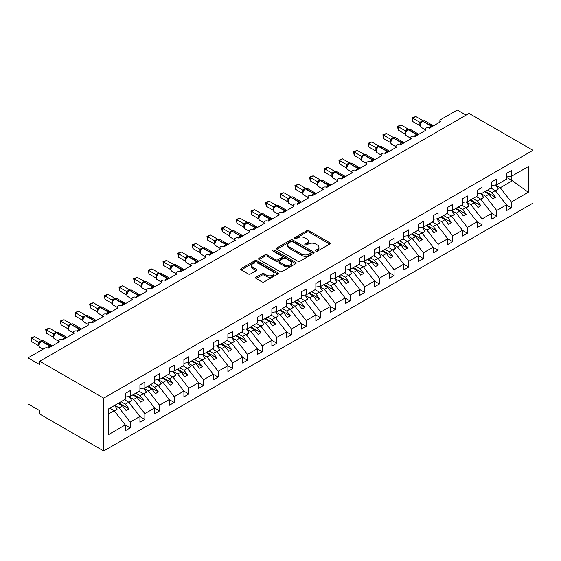<?xml version="1.0" encoding="UTF-8"?>
<svg xmlns="http://www.w3.org/2000/svg" width="561" height="561" viewBox="0 0 561 561"><rect width="100%" height="100%" fill="white"/><g stroke="black" fill="none" stroke-linecap="round" stroke-linejoin="round"><path stroke-width="0.84" d="M315.836 251.132A1.143 0.659 0 0 0 317.449 251.132L329.679 244.07A1.627 0.94 0 0 0 330.156 243.404A1.627 0.94 0 0 0 329.679 242.738L308.957 230.774A1.627 0.94 0 0 0 306.657 230.774L294.42 237.836A1.143 0.659 0 0 0 294.09 238.306A1.143 0.659 0 0 0 294.42 238.769A1.143 0.659 0 0 0 296.033 238.769L297.618 237.857A5.21 3.008 0 0 1 304.988 237.857L306.713 238.853A5.21 3.008 0 0 1 308.234 240.978A5.21 3.008 0 0 1 306.713 243.109L305.128 244.021A1.143 0.659 0 0 0 304.798 244.484A1.143 0.659 0 0 0 305.128 244.954A1.143 0.659 0 0 0 306.741 244.954L308.326 244.035A5.21 3.008 0 0 1 315.689 244.035L317.421 245.031A5.21 3.008 0 0 1 318.943 247.163A5.21 3.008 0 0 1 317.421 249.287L315.836 250.199A1.143 0.659 0 0 0 315.499 250.669A1.143 0.659 0 0 0 315.836 251.132L315.836 250.199M256.118 277.169A1.627 0.94 0 0 0 255.641 277.835A1.627 0.94 0 0 0 256.118 278.501L261.931 281.853A1.627 0.94 0 0 0 264.231 281.853L277.814 274.013A1.627 0.94 0 0 0 278.291 273.347A1.627 0.94 0 0 0 277.814 272.681L257.092 260.718A1.627 0.94 0 0 0 254.792 260.718L241.209 268.565A1.627 0.94 0 0 0 240.732 269.224A1.627 0.94 0 0 0 241.209 269.89L248.228 273.943A1.627 0.94 0 0 0 250.536 273.943L256.349 270.591A1.627 0.94 0 0 0 256.826 269.925A1.627 0.94 0 0 0 256.349 269.259L252.864 267.246A4.355 2.517 0 0 1 251.587 265.472A4.355 2.517 0 0 1 254.28 263.151A4.355 2.517 0 0 1 259.021 263.691L272.667 271.573A4.355 2.517 0 0 1 273.943 273.347A4.355 2.517 0 0 1 271.251 275.668A4.355 2.517 0 0 1 266.503 275.128L264.231 273.81A1.627 0.94 0 0 0 261.931 273.81L256.118 277.169L256.118 278.501L261.931 275.171L261.931 273.81M532.95 150.32L103.694 398.149L103.694 450.967L532.95 203.138L532.95 150.32L469.031 113.42L39.775 361.249L39.775 364.629L28.05 357.862L44.761 348.213A2.489 1.438 0 0 1 48.281 348.213L59.424 341.782A2.489 1.438 0 0 1 58.695 340.765A2.489 1.438 0 0 1 60.23 339.433A2.489 1.438 0 0 1 62.944 339.749L74.08 333.318A2.489 1.438 0 0 1 73.358 332.301A2.489 1.438 0 0 1 74.894 330.976A2.489 1.438 0 0 1 77.6 331.285L88.743 324.854A2.489 1.438 0 0 1 88.014 323.837A2.489 1.438 0 0 1 89.55 322.512A2.489 1.438 0 0 1 92.263 322.82L103.406 316.39A2.489 1.438 0 0 1 102.677 315.373A2.489 1.438 0 0 1 104.213 314.048A2.489 1.438 0 0 1 106.92 314.356L118.062 307.926A2.489 1.438 0 0 1 117.333 306.909A2.489 1.438 0 0 1 118.869 305.584A2.489 1.438 0 0 1 121.583 305.892L125.257 303.375M103.694 398.149L39.775 361.249M297.73 261.188A1.627 0.94 0 0 0 300.037 261.188L313.62 253.341A1.627 0.94 0 0 0 314.097 252.674A1.627 0.94 0 0 0 313.62 252.015L292.898 240.052A1.627 0.94 0 0 0 290.598 240.052L277.008 247.892A1.627 0.94 0 0 0 276.531 248.558A1.627 0.94 0 0 0 277.008 249.224L297.73 261.188M273.495 251.377A1.143 0.659 0 0 1 274.652 251.538L274.652 250.185L295.717 262.345A1.627 0.94 0 0 1 296.194 263.011A1.627 0.94 0 0 1 295.717 263.677L282.134 271.517A1.627 0.94 0 0 1 279.834 271.517L259.112 259.554L259.112 258.228A1.627 0.94 0 0 0 258.635 258.894A1.627 0.94 0 0 0 259.112 259.554M259.112 258.228L264.925 254.869A1.627 0.94 0 0 1 267.225 254.869L275.626 259.722A1.627 0.94 0 0 0 277.933 259.722L281.79 257.499A1.627 0.94 0 0 0 282.267 256.833A1.627 0.94 0 0 0 281.79 256.167L273.039 251.118A1.143 0.659 0 0 1 272.702 250.648A1.143 0.659 0 0 1 273.41 250.045A1.143 0.659 0 0 1 274.652 250.185M108.343 414.025L114.135 410.68L125.278 424.929L108.343 434.705L108.343 409.046L125.278 399.264L125.278 393.478L130.201 390.631L130.201 396.424L125.278 397.034M130.201 396.424L139.934 390.8L139.934 385.014L144.864 382.167L144.864 387.96L139.934 388.57M144.864 387.96L154.598 382.343L154.598 376.55L159.52 373.703L159.52 379.495L154.598 380.106M159.52 379.495L169.261 373.878L169.261 368.086L174.183 365.239L174.183 371.031L169.261 371.641M174.183 371.031L183.917 365.414L183.917 359.622L188.847 356.775L188.847 362.567L183.917 363.177M439.859 122.137L439.859 120.699A2.489 1.438 180 0 0 440.588 121.716L429.445 128.146A2.489 1.438 0 0 0 426.739 127.838A2.489 1.438 0 0 0 425.203 129.163A2.489 1.438 0 0 0 425.932 130.18L414.789 136.611A2.489 1.438 0 0 0 412.076 136.302A2.489 1.438 0 0 0 410.54 137.627A2.489 1.438 0 0 0 411.269 138.644L400.126 145.075A2.489 1.438 0 0 0 397.419 144.766A2.489 1.438 0 0 0 395.884 146.091A2.489 1.438 0 0 0 396.606 147.108L385.47 153.539A2.489 1.438 0 0 0 382.756 153.23A2.489 1.438 0 0 0 381.221 154.556A2.489 1.438 0 0 0 381.95 155.572L370.807 162.003A2.489 1.438 0 0 0 368.093 161.694A2.489 1.438 0 0 0 366.557 163.02A2.489 1.438 0 0 0 367.287 164.036L356.144 170.467A2.489 1.438 0 0 0 353.437 170.158A2.489 1.438 0 0 0 351.901 171.484A2.489 1.438 0 0 0 352.631 172.5L341.488 178.931A2.489 1.438 0 0 0 338.774 178.622A2.489 1.438 0 0 0 337.238 179.948A2.489 1.438 0 0 0 337.967 180.965L326.825 187.395A2.489 1.438 0 0 0 324.118 187.086A2.489 1.438 0 0 0 322.582 188.412A2.489 1.438 0 0 0 323.311 189.429L312.168 195.859A2.489 1.438 0 0 0 309.455 195.551A2.489 1.438 0 0 0 307.919 196.876A2.489 1.438 0 0 0 308.648 197.893L297.505 204.323A2.489 1.438 0 0 0 294.791 204.015A2.489 1.438 0 0 0 293.256 205.34A2.489 1.438 0 0 0 293.985 206.357L282.842 212.787A2.489 1.438 0 0 0 280.135 212.479A2.489 1.438 0 0 0 278.6 213.804A2.489 1.438 0 0 0 279.329 214.821L268.186 221.251A2.489 1.438 0 0 0 265.472 220.943A2.489 1.438 0 0 0 263.936 222.268A2.489 1.438 0 0 0 264.666 223.285L253.523 229.715A2.489 1.438 0 0 0 250.816 229.407A2.489 1.438 0 0 0 249.28 230.732A2.489 1.438 0 0 0 250.01 231.749L238.867 238.18A2.489 1.438 0 0 0 236.153 237.871A2.489 1.438 0 0 0 234.617 239.196A2.489 1.438 0 0 0 235.347 240.213L224.204 246.644A2.489 1.438 0 0 0 221.49 246.335A2.489 1.438 0 0 0 219.954 247.66A2.489 1.438 0 0 0 220.683 248.677L209.548 255.108A2.489 1.438 0 0 0 206.834 254.799A2.489 1.438 0 0 0 205.298 256.125A2.489 1.438 0 0 0 206.027 257.141L194.884 263.572A2.489 1.438 0 0 0 192.171 263.263A2.489 1.438 0 0 0 190.635 264.589A2.489 1.438 0 0 0 191.364 265.605L180.221 272.036A2.489 1.438 0 0 0 177.514 271.727A2.489 1.438 0 0 0 175.979 273.053A2.489 1.438 0 0 0 176.708 274.07L165.565 280.5A2.489 1.438 0 0 0 162.851 280.191A2.489 1.438 0 0 0 161.316 281.517A2.489 1.438 0 0 0 162.045 282.534L150.902 288.964A2.489 1.438 0 0 0 148.195 288.656A2.489 1.438 0 0 0 146.659 289.981A2.489 1.438 0 0 0 147.382 290.998L136.246 297.428A2.489 1.438 0 0 0 133.532 297.12A2.489 1.438 0 0 0 131.996 298.445A2.489 1.438 0 0 0 132.726 299.462L121.583 305.892M188.847 362.567L198.58 356.95L198.58 351.158L203.503 348.311L203.503 354.103L198.58 354.713M203.503 354.103L213.236 348.486L213.236 342.694L218.166 339.847L218.166 345.639L213.236 346.256M218.166 345.639L227.899 340.022L227.899 334.23L232.822 331.383L232.822 337.175L227.899 337.792M232.822 337.175L242.562 331.558L242.562 325.766L247.485 322.919L247.485 328.711L242.562 329.328M247.485 328.711L257.219 323.094L257.219 317.302L262.148 314.455L262.148 320.247L257.219 320.864M262.148 320.247L271.882 314.63L271.882 308.838L276.804 305.99L276.804 311.783L271.882 312.4M276.804 311.783L286.538 306.166L286.538 300.373L291.468 297.526L291.468 303.319L286.538 303.936M291.468 303.319L301.201 297.702L301.201 291.909L306.124 289.062L306.124 294.855L301.201 295.472M306.124 294.855L315.864 289.238L315.864 283.445L320.787 280.598L320.787 286.39L315.864 287.008M320.787 286.39L330.52 280.773L330.52 274.981L335.45 272.134L335.45 277.926L330.52 278.544M335.45 277.926L345.183 272.309L345.183 266.517L350.106 263.67L350.106 269.462L345.183 270.079M350.106 269.462L359.839 263.845L359.839 258.053L364.769 255.206L364.769 260.998L359.839 261.615M364.769 260.998L374.503 255.381L374.503 249.589L379.425 246.742L379.425 252.534L374.503 253.151M379.425 252.534L389.159 246.917L389.159 241.125L394.088 238.278L394.088 244.07L389.159 244.687M394.088 244.07L403.822 238.453L403.822 232.661L408.752 229.814L408.752 235.606L403.822 236.223M408.752 235.606L418.485 229.989L418.485 224.197L423.408 221.35L423.408 227.142L418.485 227.759M423.408 227.142L433.141 221.525L433.141 215.733L438.071 212.892L438.071 218.678L433.141 219.295M438.071 218.678L447.804 213.061L447.804 207.268L452.727 204.428L452.727 210.214L447.804 210.831M452.727 210.214L462.46 204.597L462.46 198.804L467.39 195.964L467.39 201.75L462.46 202.367M467.39 201.75L477.123 196.133L477.123 190.34L482.046 187.5L482.046 193.286L477.123 193.903M482.046 193.286L491.787 187.669L491.787 181.876L496.709 179.036L496.709 184.821L491.787 185.439M125.278 425.035L130.201 427.875L130.201 422.089L139.934 416.465L128.799 402.216L124.486 399.727M114.753 405.344L119.058 407.833L130.201 422.089M139.934 416.571L144.864 419.411L144.864 413.625L154.598 408.001L143.455 393.752L139.142 391.262M129.051 396.676L133.721 399.369L144.864 413.625M154.598 408.106L159.52 410.947L159.52 405.161L169.261 399.537L158.118 385.288L153.805 382.798M143.714 388.212L148.385 390.905L159.52 405.161M169.261 399.642L174.183 402.482L174.183 396.697L183.917 391.073L172.774 376.824L168.468 374.334M158.377 379.748L163.041 382.441L174.183 396.697M183.917 391.178L188.847 394.018L188.847 388.233L198.58 382.609L187.437 368.36L183.124 365.87M173.033 371.284L177.704 373.977L188.847 388.233M198.58 382.714L203.503 385.554L203.503 379.769L213.236 374.145L202.1 359.896L197.788 357.406M187.697 362.82L192.36 365.513L203.503 379.769M213.236 374.25L218.166 377.09L218.166 371.305L227.899 365.681L216.756 351.431L212.444 348.942M202.353 354.356L207.023 357.048L218.166 371.305M227.899 365.786L232.822 368.626L232.822 362.841L242.562 357.217L231.42 342.967L227.107 340.478M217.016 345.892L221.686 348.584L232.822 362.841M242.562 357.322L247.485 360.162L247.485 354.377L257.219 348.753L246.076 334.503L241.77 332.014M231.672 337.427L236.342 340.12L247.485 354.377M257.219 348.858L262.148 351.698L262.148 345.913L271.882 340.289L260.739 326.039L256.426 323.55M246.335 328.963L251.005 331.656L262.148 345.913M271.882 340.394L276.804 343.234L276.804 337.449L286.538 331.824L275.395 317.575L271.089 315.086M260.998 320.499L265.662 323.192L276.804 337.449M286.538 331.93L291.468 334.77L291.468 328.984L301.201 323.36L290.058 309.111L285.745 306.622M275.654 312.035L280.325 314.728L291.468 328.984M301.201 323.466L306.124 326.306L306.124 320.52L315.864 314.896L304.721 300.647L300.408 298.157M290.317 303.571L294.988 306.264L306.124 320.52M315.864 315.002L320.787 317.842L320.787 312.056L330.52 306.432L319.377 292.183L315.072 289.693M304.974 295.107L309.644 297.8L320.787 312.056M330.52 306.537L335.45 309.377L335.45 303.592L345.183 297.968L334.04 283.719L329.728 281.229M319.637 286.643L324.307 289.336L335.45 303.592M345.183 298.073L350.106 300.913L350.106 295.128L359.839 289.504L348.697 275.255L344.391 272.765M334.3 278.179L338.963 280.872L350.106 295.128M359.839 289.609L364.769 292.449L364.769 286.664L374.503 281.04L363.36 266.791L359.047 264.301M348.956 269.715L353.626 272.408L364.769 286.664M374.503 281.145L379.425 283.985L379.425 278.2L389.159 272.576L378.023 258.326L373.71 255.837M363.619 261.251L368.282 263.943L379.425 278.2M389.159 272.681L394.088 275.521L394.088 269.736L403.822 264.112L392.679 249.862L388.373 247.373M378.275 252.787L382.946 255.479L394.088 269.736M403.822 264.217L408.752 267.057L408.752 261.272L418.485 255.648L407.342 241.398L403.029 238.909M392.938 244.323L397.609 247.015L408.752 261.272M418.485 255.753L423.408 258.593L423.408 252.808L433.141 247.184L421.998 232.934L417.693 230.445M407.602 235.858L412.265 238.551L423.408 252.808M433.141 247.289L438.071 250.129L438.071 244.344L447.804 238.72L436.661 224.47L432.349 221.981M422.258 227.394L426.928 230.087L438.071 244.344M447.804 238.825L452.727 241.665L452.727 235.879L462.46 230.255L451.325 216.006L447.012 213.517M436.921 218.93L441.584 221.623L452.727 235.879M462.46 230.361L467.39 233.201L467.39 227.415L477.123 221.791L465.981 207.542L461.675 205.053M451.577 210.466L456.247 213.159L467.39 227.415M477.123 221.897L482.046 224.737L482.046 218.951L491.787 213.327L480.644 199.078L476.331 196.588M466.24 202.002L470.91 204.695L482.046 218.951M491.787 213.432L496.709 216.273L496.709 210.487L506.443 204.863L506.443 210.655L511.373 207.808L511.373 202.023L528.308 192.241L511.842 180.39L511.842 176.091M480.903 193.538L485.567 196.231L496.709 210.487M496.709 184.821L506.443 179.204L506.443 173.412L511.373 170.572L511.373 176.357L506.443 176.974M506.443 204.968L511.373 207.808M495.559 185.074L500.23 187.767L511.373 202.023M28.05 357.862L28.05 403.906L39.775 410.68L39.775 414.06L103.694 450.967M466.1 115.11L457.306 110.033L440.588 119.682A2.489 1.438 180 0 0 439.859 120.699M114.135 410.68L109.823 408.191M130.201 427.875L125.278 430.722L125.278 424.929M144.864 419.411L139.934 422.258L139.934 416.465M159.52 410.947L154.598 413.794L154.598 408.001M174.183 402.482L169.261 405.33L169.261 399.537M188.847 394.018L183.917 396.865L183.917 391.073M203.503 385.554L198.58 388.401L198.58 382.609M218.166 377.09L213.236 379.937L213.236 374.145M232.822 368.626L227.899 371.473L227.899 365.681M247.485 360.162L242.562 363.009L242.562 357.217M262.148 351.698L257.219 354.545L257.219 348.753M276.804 343.234L271.882 346.081L271.882 340.289M291.468 334.77L286.538 337.617L286.538 331.824M306.124 326.306L301.201 329.153L301.201 323.36M320.787 317.842L315.864 320.689L315.864 314.896M335.45 309.377L330.52 312.225L330.52 306.432M350.106 300.913L345.183 303.76L345.183 297.968M364.769 292.449L359.839 295.296L359.839 289.504M379.425 283.985L374.503 286.832L374.503 281.04M394.088 275.521L389.159 278.368L389.159 272.576M408.752 267.057L403.822 269.904L403.822 264.112M423.408 258.593L418.485 261.44L418.485 255.648M438.071 250.129L433.141 252.976L433.141 247.184M452.727 241.665L447.804 244.512L447.804 238.72M467.39 233.201L462.46 236.048L462.46 230.255M482.046 224.737L477.123 227.584L477.123 221.791M496.709 216.273L491.787 219.12L491.787 213.327M511.373 176.357L528.308 166.582L528.308 192.241M119.058 407.833L122.459 405.869L126.127 410.561L129.058 408.864L125.398 404.179L128.799 402.216M118.154 403.38L122.459 405.869M121.085 401.69L125.398 404.179M133.721 399.369L137.122 397.405L140.79 402.097L143.721 400.4L140.054 395.715L143.455 393.752M132.81 394.916L137.122 397.405M135.741 393.226L140.054 395.715M148.385 390.905L151.786 388.941L155.446 393.633L158.377 391.936L154.717 387.251L158.118 385.288M147.473 386.452L151.786 388.941M150.404 384.762L154.717 387.251M163.041 382.441L166.442 380.477L170.109 385.169L173.04 383.472L169.373 378.787L172.774 376.824M162.136 377.988L166.442 380.477M165.067 376.298L169.373 378.787M177.704 373.977L181.105 372.013L184.772 376.704L187.704 375.007L184.036 370.323L187.437 368.36M176.792 369.524L181.105 372.013M179.723 367.834L184.036 370.323M192.36 365.513L195.761 363.549L199.428 368.24L202.36 366.543L198.692 361.859L202.1 359.896M191.455 361.06L195.761 363.549M194.387 359.37L198.692 361.859M207.023 357.048L210.424 355.085L214.092 359.776L217.023 358.079L213.355 353.395L216.756 351.431M206.111 352.596L210.424 355.085M209.043 350.906L213.355 353.395M221.686 348.584L225.087 346.621L228.748 351.312L231.679 349.615L228.018 344.931L231.42 342.967M220.775 344.131L225.087 346.621M223.706 342.441L228.018 344.931M236.342 340.12L239.743 338.157L243.411 342.848L246.342 341.151L242.675 336.467L246.076 334.503M235.431 335.667L239.743 338.157M238.369 333.977L242.675 336.467M251.005 331.656L254.406 329.693L258.067 334.384L261.005 332.687L257.338 328.003L260.739 326.039M250.094 327.203L254.406 329.693M253.025 325.513L257.338 328.003M265.662 323.192L269.063 321.229L272.73 325.92L275.661 324.223L271.994 319.539L275.395 317.575M264.757 318.739L269.063 321.229M267.688 317.049L271.994 319.539M280.325 314.728L283.726 312.765L287.393 317.456L290.325 315.759L286.657 311.075L290.058 309.111M279.413 310.275L283.726 312.765M282.344 308.585L286.657 311.075M294.988 306.264L298.389 304.3L302.049 308.992L304.981 307.295L301.32 302.61L304.721 300.647M294.076 301.811L298.389 304.3M297.007 300.121L301.32 302.61M309.644 297.8L313.045 295.836L316.713 300.528L319.644 298.831L315.976 294.146L319.377 292.183M308.732 293.347L313.045 295.836M311.671 291.657L315.976 294.146M324.307 289.336L327.708 287.372L331.369 292.064L334.307 290.367L330.639 285.682L334.04 283.719M323.395 284.883L327.708 287.372M326.327 283.193L330.639 285.682M338.963 280.872L342.364 278.908L346.032 283.6L348.963 281.903L345.296 277.218L348.697 275.255M338.059 276.419L342.364 278.908M340.99 274.729L345.296 277.218M353.626 272.408L357.027 270.444L360.695 275.135L363.626 273.438L359.959 268.754L363.36 266.791M352.715 267.955L357.027 270.444M355.646 266.265L359.959 268.754M368.282 263.943L371.684 261.98L375.351 266.671L378.282 264.974L374.622 260.29L378.023 258.326M367.378 259.491L371.684 261.98M370.309 257.801L374.622 260.29M382.946 255.479L386.347 253.516L390.014 258.207L392.945 256.51L389.278 251.826L392.679 249.862M382.034 251.026L386.347 253.516M384.972 249.336L389.278 251.826M397.609 247.015L401.01 245.052L404.67 249.743L407.609 248.046L403.941 243.362L407.342 241.398M396.697 242.562L401.01 245.052M399.628 240.872L403.941 243.362M412.265 238.551L415.666 236.588L419.333 241.279L422.265 239.582L418.597 234.898L421.998 232.934M411.36 234.098L415.666 236.588M414.291 232.408L418.597 234.898M426.928 230.087L430.329 228.124L433.997 232.815L436.928 231.118L433.26 226.434L436.661 224.47M426.016 225.634L430.329 228.124M428.948 223.944L433.26 226.434M441.584 221.623L444.985 219.66L448.653 224.351L451.584 222.654L447.923 217.97L451.325 216.006M440.68 217.17L444.985 219.66M443.611 215.48L447.923 217.97M456.247 213.159L459.648 211.195L463.316 215.887L466.247 214.19L462.58 209.505L465.981 207.542M455.336 208.706L459.648 211.195M458.267 207.016L462.58 209.505M470.91 204.695L474.311 202.731L477.972 207.423L480.903 205.726L477.243 201.041L480.644 199.078M469.999 200.242L474.311 202.731M472.93 198.552L477.243 201.041M485.567 196.231L488.968 194.267L492.635 198.959L495.566 197.269L491.899 192.577L495.3 190.614L490.994 188.124M484.662 191.778L488.968 194.267M487.593 190.088L491.899 192.577M495.3 190.614L506.443 204.863M500.23 187.767L512.663 180.586M506.443 177.276L511.842 180.39M485.363 191.371L495.566 197.269M470.7 199.835L480.903 205.726M456.044 208.299L466.247 214.19M441.381 216.763L451.584 222.654M426.725 225.227L436.928 231.118M412.062 233.692L422.265 239.582M397.398 242.156L407.609 248.046M382.742 250.62L392.945 256.51M368.079 259.084L378.282 264.974M353.423 267.548L363.626 273.438M338.76 276.012L348.963 281.903M324.097 284.476L334.307 290.367M309.441 292.94L319.644 298.831M294.777 301.404L304.981 307.295M280.121 309.868L290.325 315.759M265.458 318.332L275.661 324.223M250.795 326.797L261.005 332.687M236.139 335.261L246.342 341.151M221.476 343.725L231.679 349.615M206.82 352.189L217.023 358.079M192.157 360.653L202.36 366.543M177.493 369.117L187.704 375.007M162.837 377.581L173.04 383.472M148.174 386.045L158.377 391.936M133.518 394.509L143.721 400.4M118.855 402.973L129.058 408.864M316.292 251.293L317.421 250.641A5.21 3.008 0 0 0 318.943 248.516L318.943 247.163M308.234 240.978L308.234 242.331A5.21 3.008 0 0 1 306.713 244.463L305.584 245.115M329.658 244.084L308.957 232.135A1.627 0.94 0 0 0 306.657 232.135L294.876 238.93M313.599 253.355L292.898 241.405A1.627 0.94 0 0 0 290.598 241.405L277.029 249.231M310.738 253.144A1.143 0.659 0 0 0 311.075 252.674A1.143 0.659 0 0 0 310.738 252.212L292.554 241.714A1.143 0.659 0 0 0 290.942 241.714L289.273 242.675A5.21 3.008 0 0 0 287.744 244.799A5.21 3.008 0 0 0 289.273 246.931L301.706 254.105A5.21 3.008 0 0 0 309.069 254.105L310.738 253.144L310.738 254.498A1.143 0.659 0 0 0 311.075 254.035L311.075 252.674M287.744 244.799L287.744 246.153A5.21 3.008 0 0 0 289.273 248.285L289.273 246.931M310.738 254.498L309.069 255.458A5.21 3.008 0 0 1 301.706 255.458L289.273 248.285M259.133 259.568L264.925 256.223L264.925 254.869M282.267 256.833L282.267 258.186A1.627 0.94 0 0 1 281.79 258.852L277.933 261.075A1.627 0.94 0 0 1 275.626 261.075L267.225 256.223A1.627 0.94 0 0 0 264.925 256.223M274.652 251.538L295.696 263.691M284.35 264.757A4.355 2.517 0 0 0 289.097 265.304A4.355 2.517 0 0 0 291.783 262.983A4.355 2.517 0 0 0 290.507 261.202L285.703 258.425A1.627 0.94 0 0 0 283.403 258.425L279.546 260.655A1.627 0.94 0 0 0 279.069 261.321A1.627 0.94 0 0 0 279.546 261.98L284.35 264.757L284.35 266.11A4.355 2.517 0 0 0 289.097 266.657A4.355 2.517 0 0 0 291.783 264.336L291.783 262.983M279.069 261.321L279.069 262.674A1.627 0.94 0 0 0 279.546 263.333L279.546 261.98M284.35 266.11L279.546 263.333M273.943 273.347L273.943 274.701A4.355 2.517 0 0 1 271.251 277.022A4.355 2.517 0 0 1 266.503 276.482L264.231 275.171A1.627 0.94 0 0 0 261.931 275.171M251.587 265.472L251.587 266.826A4.355 2.517 0 0 0 252.864 268.607L252.864 267.246M256.328 270.605L252.864 268.607M277.814 272.681L277.814 274.013L257.092 262.071A1.627 0.94 0 0 0 254.792 262.071L241.23 269.904M491.31 187.942L491.759 188.566M495.489 184.976L498.35 189.001L495.384 190.712M498.35 189.001L495.58 190.971M429.467 128.132L433.127 125.629M412.854 121.611L412.209 117.852L412.854 118.224L415.785 116.534L422.861 120.622L419.93 122.312L412.854 118.224L412.854 121.611L419.88 125.671L419.866 122.305A1.823 1.325 18 0 1 420.315 123.602L420.904 122.943L419.93 122.312M422.559 121.099A0.827 0.477 -120 0 1 422.671 120.98L424.866 120.846A3.569 2.062 120 0 0 423.085 121.022A0.827 0.477 -120 0 0 422.671 120.98L422.321 121.183A0.827 0.477 60 0 0 422.209 121.302L420.904 122.943M412.209 117.852L415.785 116.534M476.654 196.406L477.095 197.03M480.833 193.44L483.694 197.465L480.721 199.176M483.694 197.465L480.924 199.435M461.991 204.87L462.439 205.494M466.17 201.904L469.031 205.929L466.065 207.64M469.031 205.929L466.261 207.9M447.327 213.334L447.776 213.958M451.507 210.368L454.368 214.393L451.402 216.104M454.368 214.393L451.605 216.364M432.671 221.798L433.113 222.422M436.851 218.832L439.712 222.857L436.738 224.568M439.712 222.857L436.942 224.828M414.81 136.596L418.464 134.093M398.191 130.075L397.546 126.316L398.191 126.688L401.122 124.998L408.205 129.086L405.266 130.776L398.191 126.688L398.191 130.075L405.217 134.135L405.217 130.748M407.896 129.563A0.827 0.477 -120 0 1 408.008 129.444L410.21 129.311A3.569 2.062 120 0 0 408.429 129.486A0.827 0.477 -120 0 0 408.008 129.444L407.658 129.647A0.827 0.477 60 0 0 407.545 129.766L405.666 132.052C405.07 133.883 405.28 135.096 406.29 135.685L410.54 138.139M406.241 131.407L405.266 130.776M397.546 126.316L401.122 124.998M400.147 145.061L403.808 142.557M383.535 138.539L382.89 134.78L383.535 135.152L386.466 133.462L393.542 137.55L390.61 139.24L383.535 135.152L383.535 138.539L390.554 142.599L390.554 139.212M393.24 138.027A0.827 0.477 -120 0 1 393.352 137.908L395.547 137.775A3.569 2.062 120 0 0 393.766 137.95A0.827 0.477 -120 0 0 393.352 137.908L393.002 138.111A0.827 0.477 60 0 0 392.889 138.23L391.003 140.516C390.414 142.347 390.624 143.56 391.627 144.149L395.884 146.603M391.585 139.871L390.61 139.24M382.89 134.78L386.466 133.462M385.491 153.525L389.145 151.021M368.872 147.003L368.226 143.244L368.872 143.616L371.803 141.926L378.885 146.014L375.947 147.704L368.872 143.616L368.872 147.003L375.898 151.063L375.891 147.697A1.823 1.325 18 0 1 376.34 148.995L376.922 148.335L375.947 147.704M378.577 146.491A0.827 0.477 -120 0 1 378.689 146.372L380.891 146.239A3.569 2.062 120 0 0 379.103 146.414A0.827 0.477 -120 0 0 378.689 146.372L378.338 146.575A0.827 0.477 60 0 0 378.226 146.694L378.338 146.575A0.827 0.477 60 0 1 378.752 146.617A3.569 2.062 120 0 0 376.235 150.986A3.569 2.062 120 0 0 376.971 152.613L381.221 155.067M377.287 147.452L376.922 148.335M368.226 143.244L371.803 141.926M370.828 161.989L374.482 159.485M354.208 155.467L353.57 151.708L354.208 152.08L357.147 150.39L364.222 154.478L361.291 156.168L354.208 152.08L354.208 155.467L361.235 159.527L361.235 156.14M363.921 154.955A0.827 0.477 -120 0 1 364.033 154.836L366.228 154.703A3.569 2.062 120 0 0 364.447 154.878A0.827 0.477 -120 0 0 364.033 154.836L363.675 155.039A0.827 0.477 60 0 0 363.563 155.159L361.684 157.445C361.095 159.275 361.298 160.488 362.308 161.077L366.557 163.531M362.266 156.799L361.291 156.168M353.57 151.708L357.147 150.39M418.008 230.262L418.457 230.887M422.188 227.296L425.049 231.321L422.082 233.032M425.049 231.321L422.279 233.292M356.165 170.453L359.825 167.949M339.552 163.931L338.907 160.173L339.552 160.544L342.483 158.854L349.559 162.942L346.628 164.632L339.552 160.544L339.552 163.931L346.579 167.991L346.579 164.604M349.258 163.419A0.827 0.477 -120 0 1 349.37 163.3L351.565 163.167A3.569 2.062 120 0 0 349.784 163.342A0.827 0.477 -120 0 0 349.37 163.3L349.019 163.503A0.827 0.477 60 0 0 348.907 163.623L347.021 165.909A1.823 1.325 18 0 0 346.565 164.625M347.603 165.264L346.628 164.632M338.907 160.173L342.483 158.854M403.352 238.727L403.794 239.351M407.531 235.76L410.393 239.785L407.419 241.496M410.393 239.785L407.623 241.756M341.509 178.917L345.162 176.413M324.889 172.395L324.244 168.637L324.889 169.008L327.82 167.318L334.903 171.407L331.965 173.097L324.889 169.008L324.889 172.395L331.916 176.456L331.916 173.069M334.594 171.883A0.827 0.477 -120 0 1 334.707 171.764L336.909 171.631A3.569 2.062 120 0 0 335.127 171.806A0.827 0.477 -120 0 0 334.707 171.764L334.356 171.968A0.827 0.477 60 0 0 334.244 172.087L332.364 174.373C331.768 176.203 331.979 177.416 332.989 178.005L337.238 180.46M332.939 173.728L331.965 173.097M324.244 168.637L327.82 167.318M388.689 247.191L389.138 247.815M392.868 244.224L395.729 248.25L392.763 249.961M395.729 248.25L392.959 250.22M326.846 187.381L330.506 184.878M310.233 180.859L309.588 177.101L310.233 177.472L313.164 175.782L320.24 179.871L317.309 181.561L310.233 177.472L310.233 180.859L317.253 184.92L317.253 181.533M319.938 180.347A0.827 0.477 -120 0 1 320.05 180.228L322.245 180.095A3.569 2.062 120 0 0 320.464 180.27A0.827 0.477 -120 0 0 320.05 180.228L319.7 180.432A0.827 0.477 60 0 0 319.588 180.551L317.701 182.837A1.823 1.325 18 0 0 317.245 181.554M318.283 182.192L317.309 181.561M309.588 177.101L313.164 175.782M374.033 255.648L374.475 256.279M378.205 252.688L381.066 256.714L378.1 258.425M381.066 256.714L378.303 258.684M312.189 195.845L315.843 193.342M295.57 189.323L294.925 185.565L295.57 185.936L298.501 184.246L305.584 188.335L302.645 190.025L295.57 185.936L295.57 189.323L302.596 193.384L302.589 190.018A1.823 1.325 18 0 1 303.038 191.315L303.62 190.656L302.645 190.025M305.275 188.812A0.827 0.477 -120 0 1 305.387 188.692L307.589 188.559A3.569 2.062 120 0 0 305.801 188.734A0.827 0.477 -120 0 0 305.387 188.692L305.037 188.896A0.827 0.477 60 0 0 304.925 189.015L303.62 190.656M294.925 185.565L298.501 184.246M359.37 264.112L359.811 264.743M363.549 261.153L366.41 265.178L363.437 266.889M366.41 265.178L363.64 267.148M297.526 204.309L301.187 201.806M280.914 197.788L280.269 194.029L280.914 194.401L283.845 192.711L290.921 196.799L287.989 198.489L280.914 194.401L280.914 197.788L287.933 201.848L287.933 198.461M290.619 197.276A0.827 0.477 -120 0 1 290.731 197.156L292.926 197.023A3.569 2.062 120 0 0 291.145 197.199A0.827 0.477 -120 0 0 290.731 197.156L290.374 197.36A0.827 0.477 60 0 0 290.261 197.479L288.382 199.765C287.793 201.595 287.996 202.809 289.006 203.398L293.256 205.852M288.964 199.12L287.989 198.489M280.269 194.029L283.845 192.711M344.706 272.576L345.155 273.207M348.886 269.617L351.747 273.642L348.781 275.353M351.747 273.642L348.977 275.612M282.863 212.773L286.524 210.27M266.251 206.252L265.605 202.493L266.251 202.865L269.182 201.175L276.257 205.263L273.326 206.953L266.251 202.865L266.251 206.252L273.277 210.312L273.263 206.946A1.823 1.325 18 0 1 273.719 208.243L274.301 207.584L273.326 206.953M275.956 205.74A0.827 0.477 -120 0 1 276.068 205.621L278.263 205.487A3.569 2.062 120 0 0 276.482 205.663A0.827 0.477 -120 0 0 276.068 205.621L275.717 205.824A0.827 0.477 60 0 0 275.605 205.943L274.301 207.584M265.605 202.493L269.182 201.175M330.05 281.04L330.492 281.671M334.23 278.081L337.091 282.106L334.118 283.817M337.091 282.106L334.321 284.076M268.207 221.237L271.861 218.734M251.587 214.716L250.942 210.957L251.587 211.329L254.519 209.639L261.601 213.727L258.663 215.417L251.587 211.329L251.587 214.716L258.614 218.776L258.614 215.389M261.293 214.204A0.827 0.477 -120 0 1 261.405 214.085L263.607 213.951A3.569 2.062 120 0 0 261.826 214.127A0.827 0.477 -120 0 0 261.405 214.085L261.054 214.288A0.827 0.477 60 0 0 260.942 214.407L259.063 216.693C258.467 218.524 258.677 219.737 259.687 220.326L263.936 222.78M259.638 216.048L258.663 215.417M250.942 210.957L254.519 209.639M315.387 289.504L315.836 290.135M319.567 286.545L322.428 290.57L319.461 292.281M322.428 290.57L319.658 292.54M253.544 229.701L257.204 227.198M236.931 223.18L236.286 219.421L236.931 219.793L239.863 218.103L246.938 222.191L244.007 223.881L236.931 219.793L236.931 223.18L243.951 227.24L243.951 223.853M246.637 222.668A0.827 0.477 -120 0 1 246.749 222.549L248.944 222.415A3.569 2.062 120 0 0 247.163 222.591A0.827 0.477 -120 0 0 246.749 222.549L246.398 222.752A0.827 0.477 60 0 0 246.286 222.871L244.4 225.157A1.823 1.325 18 0 0 243.944 223.874M244.982 224.512L244.007 223.881M236.286 219.421L239.863 218.103M300.731 297.968L301.173 298.599M304.904 295.009L307.772 299.034L304.798 300.745M307.772 299.034L305.002 301.005M238.888 238.166L242.541 235.662M222.268 231.644L221.623 227.885L222.268 228.257L225.199 226.567L232.282 230.655L229.344 232.345L222.268 228.257L222.268 231.644L229.295 235.697L229.295 232.317M231.974 231.132A0.827 0.477 -120 0 1 232.086 231.013L234.288 230.88A3.569 2.062 120 0 0 232.499 231.055A0.827 0.477 -120 0 0 232.086 231.013L231.735 231.216A0.827 0.477 60 0 0 231.623 231.335L229.737 233.621A1.823 1.325 18 0 0 229.288 232.338M230.319 232.976L229.344 232.345M221.623 227.885L225.199 226.567M286.068 306.432L286.51 307.063M290.247 303.473L293.108 307.498L290.135 309.209M293.108 307.498L290.339 309.469M224.225 246.63L227.885 244.126M207.612 240.108L206.967 236.349L207.612 236.721L210.543 235.031L217.619 239.119L214.688 240.809L207.612 236.721L207.612 240.108L214.632 244.161L214.632 240.781M217.317 239.596A0.827 0.477 -120 0 1 217.43 239.477L219.624 239.344A3.569 2.062 120 0 0 217.843 239.519A0.827 0.477 -120 0 0 217.43 239.477L217.079 239.68A0.827 0.477 60 0 0 216.96 239.799L215.08 242.086C214.491 243.916 214.695 245.129 215.705 245.718L219.954 248.172M215.662 241.44L214.688 240.809M206.967 236.349L210.543 235.031M271.405 314.896L271.854 315.527M275.584 311.937L278.445 315.962L275.479 317.673M278.445 315.962L275.675 317.933M209.562 255.094L213.222 252.59M192.949 248.572L192.304 244.813L192.949 245.185L195.88 243.495L202.956 247.583L200.025 249.273L192.949 245.185L192.949 248.572L199.975 252.625L199.968 249.266A1.823 1.325 18 0 1 200.417 250.564L200.999 249.904L200.025 249.273M202.654 248.06A0.827 0.477 -120 0 1 202.766 247.941L204.961 247.808A3.569 2.062 120 0 0 203.18 247.983A0.827 0.477 -120 0 0 202.766 247.941L202.416 248.144A0.827 0.477 60 0 0 202.304 248.264L200.999 249.904M192.304 244.813L195.88 243.495M256.749 323.36L257.19 323.992M260.928 320.401L263.789 324.426L260.816 326.137M263.789 324.426L261.019 326.397M242.086 331.824L242.534 332.456M246.265 328.865L249.126 332.89L246.16 334.601M249.126 332.89L246.356 334.861M227.429 340.289L227.871 340.92M231.602 337.329L234.47 341.354L231.497 343.066M234.47 341.354L231.7 343.325M212.766 348.753L213.208 349.384M216.946 345.793L219.807 349.819L216.834 351.53M219.807 349.819L217.037 351.789M198.103 357.217L198.552 357.848M202.283 354.257L205.144 358.283L202.177 359.994M205.144 358.283L202.374 360.253M183.447 365.681L183.889 366.312M187.626 362.722L190.488 366.747L187.514 368.458M190.488 366.747L187.718 368.717M168.784 374.145L169.233 374.776M172.963 371.186L175.824 375.211L172.858 376.922M175.824 375.211L173.054 377.181M154.128 382.609L154.57 383.24M158.307 379.65L161.168 383.675L158.195 385.386M161.168 383.675L158.398 385.645M139.465 391.073L139.913 391.704M143.644 388.114L146.505 392.139L143.539 393.85M146.505 392.139L143.735 394.11M194.905 263.558L198.559 261.054M178.286 257.036L177.641 253.277L178.286 253.649L181.224 251.959L188.3 256.047L185.361 257.737L178.286 253.649L178.286 257.036L185.312 261.089L185.312 257.709M187.991 256.524A0.827 0.477 -120 0 1 188.103 256.405L190.305 256.265A3.569 2.062 120 0 0 188.524 256.447A0.827 0.477 -120 0 0 188.103 256.405L187.753 256.608A0.827 0.477 60 0 0 187.64 256.728L185.761 259.014C185.165 260.844 185.375 262.057 186.385 262.646L190.635 265.101M186.336 258.369L185.361 257.737M177.641 253.277L181.224 251.959M180.242 272.022L183.903 269.518M163.63 265.5L162.985 261.742L163.63 262.113L166.561 260.423L173.637 264.512L170.705 266.202L163.63 262.113L163.63 265.5L170.649 269.553L170.649 266.173M173.335 264.988A0.827 0.477 -120 0 1 173.447 264.869L175.642 264.729A3.569 2.062 120 0 0 173.861 264.911A0.827 0.477 -120 0 0 173.447 264.869L173.097 265.072A0.827 0.477 60 0 0 172.984 265.192L171.098 267.478A1.823 1.325 18 0 0 170.642 266.195M171.68 266.833L170.705 266.202M162.985 261.742L166.561 260.423M165.586 280.486L169.24 277.983M148.967 273.964L148.321 270.206L148.967 270.577L151.898 268.887L158.98 272.976L156.042 274.666L148.967 270.577L148.967 273.964L155.993 278.018L155.986 274.659A1.823 1.325 18 0 1 156.435 275.956L157.017 275.297L156.042 274.666M158.672 273.452A0.827 0.477 -120 0 1 158.784 273.333L160.986 273.193A3.569 2.062 120 0 0 159.198 273.375A0.827 0.477 -120 0 0 158.784 273.333L158.433 273.537A0.827 0.477 60 0 0 158.321 273.656L157.017 275.297M148.321 270.206L151.898 268.887M150.923 288.95L154.584 286.447M134.31 282.428L133.665 278.67L134.31 279.041L137.242 277.351L144.317 281.44L141.386 283.13L134.31 279.041L134.31 282.428L141.33 286.482L141.33 283.102M144.016 281.917A0.827 0.477 -120 0 1 144.128 281.797L146.323 281.657A3.569 2.062 120 0 0 144.542 281.839A0.827 0.477 -120 0 0 144.128 281.797L143.777 282.001A0.827 0.477 60 0 0 143.658 282.12L141.779 284.406C141.19 286.236 141.393 287.449 142.403 288.038L146.659 290.493M142.361 283.761L141.386 283.13M133.665 278.67L137.242 277.351M136.26 297.414L139.92 294.911M119.647 290.893L119.002 287.134L119.647 287.505L122.579 285.815L129.654 289.904L126.723 291.594L119.647 287.505L119.647 290.893L126.674 294.946L126.667 291.587A1.823 1.325 18 0 1 127.116 292.884L127.698 292.225L126.723 291.594M129.353 290.381A0.827 0.477 -120 0 1 129.465 290.261L131.667 290.121A3.569 2.062 120 0 0 129.879 290.303A0.827 0.477 -120 0 0 129.465 290.261L129.114 290.465A0.827 0.477 60 0 0 129.002 290.584L128.069 291.341M138.721 295.998A1.823 1.052 60 0 1 138.616 295.724A0.827 0.477 -120 0 0 138.09 295.044L129.528 290.507A0.827 0.477 60 0 0 129.114 290.465L127.698 292.225M119.002 287.134L122.579 285.815M104.984 299.357L104.346 295.598L104.984 295.97L107.922 294.28L114.998 298.361L112.06 300.058L104.984 295.97L104.984 299.357L112.011 303.41L112.011 300.03M114.689 298.845A0.827 0.477 -120 0 1 114.809 298.725L117.004 298.585A3.569 2.062 120 0 0 115.222 298.768A0.827 0.477 -120 0 0 114.809 298.725L114.451 298.929A0.827 0.477 60 0 0 114.339 299.048L112.459 301.334C111.863 303.164 112.074 304.378 113.084 304.967L117.333 307.421M113.034 300.689L112.06 300.058M104.346 295.598L107.922 294.28M106.941 314.342L110.601 311.839M90.328 307.821L89.683 304.062L90.328 304.434L93.259 302.744L100.335 306.825L97.404 308.522L90.328 304.434L90.328 307.821L97.348 311.874L97.348 308.494M100.033 307.309A0.827 0.477 -120 0 1 100.146 307.19L102.34 307.049A3.569 2.062 120 0 0 100.559 307.232A0.827 0.477 -120 0 0 100.146 307.19L99.795 307.393A0.827 0.477 60 0 0 99.683 307.512L97.796 309.798A1.823 1.325 18 0 0 97.341 308.515M98.378 309.153L97.404 308.522M89.683 304.062L93.259 302.744M92.284 322.806L95.938 320.303M75.665 316.285L75.02 312.526L75.665 312.898L78.596 311.208L85.679 315.289L82.74 316.986L75.665 312.898L75.665 316.285L82.691 320.338L82.684 316.979A1.823 1.325 18 0 1 83.133 318.276L83.715 317.617L82.74 316.986M85.37 315.773A0.827 0.477 -120 0 1 85.482 315.654L87.684 315.513A3.569 2.062 120 0 0 85.896 315.696A0.827 0.477 -120 0 0 85.482 315.654L85.132 315.857A0.827 0.477 60 0 0 85.02 315.969L83.715 317.617M75.02 312.526L78.596 311.208M77.621 331.271L81.282 328.767M61.009 324.749L60.364 320.99L61.009 321.362L63.94 319.672L71.016 323.753L68.084 325.45L61.009 321.362L61.009 324.749L68.028 328.802L68.028 325.422M70.714 324.237A0.827 0.477 -120 0 1 70.826 324.118L73.021 323.978A3.569 2.062 120 0 0 71.24 324.16A0.827 0.477 -120 0 0 70.826 324.118L70.476 324.321A0.827 0.477 60 0 0 70.363 324.433L68.477 326.726C67.888 328.557 68.098 329.77 69.101 330.359L73.358 332.813M69.059 326.081L68.084 325.45M60.364 320.99L63.94 319.672M124.801 399.537L125.25 400.168M128.981 396.578L131.842 400.603L128.876 402.314M131.842 400.603L129.072 402.574M62.965 339.735L66.619 337.231M46.346 333.213L45.7 329.454L46.346 329.826L49.277 328.136L56.352 332.217L53.421 333.914L46.346 329.826L46.346 333.213L53.372 337.266L53.365 333.907A1.823 1.325 18 0 1 53.814 335.205L54.396 334.545L53.421 333.914M56.051 332.701A0.827 0.477 -120 0 1 56.163 332.582L58.365 332.442A3.569 2.062 120 0 0 56.577 332.624A0.827 0.477 -120 0 0 56.163 332.582L55.812 332.785A0.827 0.477 60 0 0 55.7 332.897L54.396 334.545M45.7 329.454L49.277 328.136M110.145 408.001L110.587 408.632M114.598 405.428L117.186 409.067L114.213 410.778M117.186 409.067L114.416 411.038M48.302 348.199L51.956 345.695M31.682 341.677L31.044 337.918L31.682 338.29L34.621 336.6L41.696 340.681L38.758 342.378L31.682 338.29L31.682 341.677L38.709 345.73L38.709 342.35M41.395 341.165A0.827 0.477 -120 0 1 41.507 341.046L43.702 340.906A3.569 2.062 120 0 0 41.921 341.088A0.827 0.477 -120 0 0 41.507 341.046L41.149 341.249A0.827 0.477 60 0 0 41.037 341.361L39.158 343.655C38.562 345.485 38.772 346.698 39.782 347.287L43.071 349.187M39.74 343.009L38.758 342.378M31.044 337.918L34.621 336.6M317.421 250.641L317.421 249.287M305.128 244.954L305.128 244.021M306.713 244.463L306.713 243.109M294.42 238.769L294.42 237.836M306.657 232.135L306.657 230.774M308.957 232.135L308.957 230.774M329.679 244.07L329.679 242.738M277.008 249.224L277.008 247.892M290.598 241.405L290.598 240.052M292.898 241.405L292.898 240.052M313.62 253.341L313.62 252.015M301.706 255.458L301.706 254.105M309.069 255.458L309.069 254.105M267.225 256.223L267.225 254.869M275.626 261.075L275.626 259.722M277.933 261.075L277.933 259.722M281.79 258.852L281.79 257.499M295.717 263.677L295.717 262.345M264.231 275.171L264.231 273.81M266.503 276.482L266.503 275.128M256.349 270.591L256.349 269.259M241.209 269.89L241.209 268.565M254.792 262.071L254.792 260.718M257.092 262.071L257.092 260.718M431.928 126.716A1.823 1.052 60 0 1 431.823 126.442A0.827 0.477 -120 0 0 431.297 125.762A3.569 2.062 -60 0 1 433.078 125.587L433.429 125.846M429.088 127.978A3.569 2.062 -60 0 1 430.946 125.966L431.297 125.762L422.735 121.225A3.569 2.062 120 0 0 420.21 125.594A3.569 2.062 120 0 0 420.953 127.221L425.203 129.675M421.269 122.06L422.321 121.183A0.827 0.477 60 0 1 422.735 121.225L430.946 125.966A0.827 0.477 60 0 1 431.472 126.646A1.823 1.052 60 0 0 431.577 126.919M421.935 121.442A1.823 1.052 60 0 1 421.395 121.267M421.69 121.639A1.823 1.052 60 0 1 421.045 121.471M417.272 135.18A1.823 1.052 60 0 1 417.16 134.906A0.827 0.477 -120 0 0 416.634 134.226A3.569 2.062 -60 0 1 418.422 134.051L418.765 134.31M414.425 136.442A3.569 2.062 -60 0 1 416.283 134.43L416.634 134.226L408.429 129.486L408.071 129.689A3.569 2.062 120 0 0 405.554 134.058A3.569 2.062 120 0 0 406.29 135.685M406.613 130.524L407.658 129.647A0.827 0.477 60 0 1 408.071 129.689L416.283 134.43A0.827 0.477 60 0 1 416.809 135.11A1.823 1.052 60 0 0 416.914 135.383M407.272 129.907A1.823 1.052 60 0 1 406.739 129.731M407.027 130.103A1.823 1.052 60 0 1 406.388 129.935M405.659 132.066A1.823 1.325 18 0 0 405.21 130.769M402.609 143.644A1.823 1.052 60 0 1 402.503 143.371A0.827 0.477 -120 0 0 401.978 142.69A3.569 2.062 -60 0 1 403.759 142.515L404.109 142.775M399.769 144.906A3.569 2.062 -60 0 1 401.62 142.894L401.978 142.69L393.415 138.153A3.569 2.062 120 0 0 390.891 142.522A3.569 2.062 120 0 0 391.627 144.149M391.95 138.988L393.002 138.111A0.827 0.477 60 0 1 393.415 138.153L401.62 142.894A0.827 0.477 60 0 1 402.153 143.574A1.823 1.052 60 0 0 402.258 143.847M392.616 138.371A1.823 1.052 60 0 1 392.076 138.195M392.37 138.567A1.823 1.052 60 0 1 391.725 138.399M390.996 140.531A1.823 1.325 18 0 0 390.547 139.233M387.946 152.108A1.823 1.052 60 0 1 387.84 151.835A0.827 0.477 -120 0 0 387.314 151.154A3.569 2.062 -60 0 1 389.096 150.979L389.446 151.239M385.105 153.37A3.569 2.062 -60 0 1 386.964 151.358L387.314 151.154L379.103 146.414L378.752 146.617L386.964 151.358A0.827 0.477 60 0 1 387.49 152.038A1.823 1.052 60 0 0 387.595 152.311M377.953 146.835A1.823 1.052 60 0 1 377.42 146.659M377.707 147.031A1.823 1.052 60 0 1 377.069 146.863M373.289 160.572A1.823 1.052 60 0 1 373.184 160.299A0.827 0.477 -120 0 0 372.651 159.619A3.569 2.062 -60 0 1 374.439 159.443L374.79 159.703M370.449 161.834A3.569 2.062 -60 0 1 372.301 159.822L372.651 159.619L364.096 155.081A3.569 2.062 120 0 0 361.572 159.45A3.569 2.062 120 0 0 362.308 161.077M362.63 155.916L363.675 155.039A0.827 0.477 60 0 1 364.096 155.081L372.301 159.822A0.827 0.477 60 0 1 372.827 160.502A1.823 1.052 60 0 0 372.939 160.776M363.29 155.299A1.823 1.052 60 0 1 362.757 155.124M363.044 155.495A1.823 1.052 60 0 1 362.406 155.327M361.677 157.459A1.823 1.325 18 0 0 361.228 156.161M358.626 169.036A1.823 1.052 60 0 1 358.521 168.763A0.827 0.477 -120 0 0 357.995 168.083A3.569 2.062 -60 0 1 359.776 167.9L360.127 168.167M355.786 170.299A3.569 2.062 -60 0 1 357.645 168.286L357.995 168.083L349.433 163.546A3.569 2.062 120 0 0 346.908 167.914A3.569 2.062 120 0 0 347.652 169.541L351.901 171.996M347.967 164.38L349.019 163.503A0.827 0.477 60 0 1 349.433 163.546L357.645 168.286A0.827 0.477 60 0 1 358.17 168.966A1.823 1.052 60 0 0 358.276 169.24M348.633 163.763A1.823 1.052 60 0 1 348.101 163.588M348.388 163.959A1.823 1.052 60 0 1 347.743 163.791M343.97 177.5A1.823 1.052 60 0 1 343.858 177.227A0.827 0.477 -120 0 0 343.332 176.547A3.569 2.062 -60 0 1 345.12 176.364L345.464 176.631M341.123 178.756A3.569 2.062 -60 0 1 342.981 176.75L343.332 176.547L335.127 171.806L334.77 172.01A3.569 2.062 120 0 0 332.252 176.378A3.569 2.062 120 0 0 332.989 178.005M333.311 172.844L334.356 171.968A0.827 0.477 60 0 1 334.77 172.01L342.981 176.75A0.827 0.477 60 0 1 343.507 177.43A1.823 1.052 60 0 0 343.613 177.704M333.97 172.227A1.823 1.052 60 0 1 333.437 172.052M333.725 172.423A1.823 1.052 60 0 1 333.087 172.255M332.357 174.387A1.823 1.325 18 0 0 331.909 173.09M329.307 185.964A1.823 1.052 60 0 1 329.202 185.691A0.827 0.477 -120 0 0 328.676 185.011A3.569 2.062 -60 0 1 330.457 184.828L330.808 185.095M326.467 187.22A3.569 2.062 -60 0 1 328.325 185.214L328.676 185.011L320.464 180.27L320.114 180.474A3.569 2.062 120 0 0 317.589 184.842A3.569 2.062 120 0 0 318.332 186.469L322.582 188.924M318.648 181.308L319.7 180.432A0.827 0.477 60 0 1 320.114 180.474L328.325 185.214A0.827 0.477 60 0 1 328.851 185.894A1.823 1.052 60 0 0 328.956 186.168M319.314 180.691A1.823 1.052 60 0 1 318.774 180.516M319.069 180.887A1.823 1.052 60 0 1 318.424 180.719M314.644 194.429A1.823 1.052 60 0 1 314.539 194.155A0.827 0.477 -120 0 0 314.013 193.475A3.569 2.062 -60 0 1 315.794 193.293L316.145 193.559M311.804 195.684A3.569 2.062 -60 0 1 313.662 193.678L314.013 193.475L305.801 188.734L305.45 188.938A3.569 2.062 120 0 0 302.933 193.307A3.569 2.062 120 0 0 303.669 194.933L307.919 197.388M303.992 189.772L305.037 188.896A0.827 0.477 60 0 1 305.45 188.938L313.662 193.678A0.827 0.477 60 0 1 314.188 194.358A1.823 1.052 60 0 0 314.293 194.632M304.651 189.155A1.823 1.052 60 0 1 304.118 188.98M304.406 189.352A1.823 1.052 60 0 1 303.767 189.183M299.988 202.893A1.823 1.052 60 0 1 299.883 202.619A0.827 0.477 -120 0 0 299.357 201.939A3.569 2.062 -60 0 1 301.138 201.757L301.488 202.023M297.148 204.148A3.569 2.062 -60 0 1 298.999 202.142L299.357 201.939L290.794 197.402A3.569 2.062 120 0 0 288.27 201.771A3.569 2.062 120 0 0 289.006 203.398M289.329 198.236L290.374 197.36A0.827 0.477 60 0 1 290.794 197.402L298.999 202.142A0.827 0.477 60 0 1 299.532 202.823A1.823 1.052 60 0 0 299.637 203.096M289.988 197.619A1.823 1.052 60 0 1 289.455 197.444M289.742 197.816A1.823 1.052 60 0 1 289.104 197.647M288.375 199.779A1.823 1.325 18 0 0 287.926 198.482M285.325 211.357A1.823 1.052 60 0 1 285.219 211.083A0.827 0.477 -120 0 0 284.693 210.403A3.569 2.062 -60 0 1 286.475 210.221L286.825 210.487M282.485 212.612A3.569 2.062 -60 0 1 284.343 210.606L284.693 210.403L276.482 205.663L276.131 205.866A3.569 2.062 120 0 0 273.607 210.235A3.569 2.062 120 0 0 274.35 211.862L278.6 214.316M274.673 206.7L275.717 205.824A0.827 0.477 60 0 1 276.131 205.866L284.343 210.606A0.827 0.477 60 0 1 284.869 211.287A1.823 1.052 60 0 0 284.974 211.56M275.332 206.083A1.823 1.052 60 0 1 274.799 205.908M275.086 206.28A1.823 1.052 60 0 1 274.441 206.111M270.668 219.821A1.823 1.052 60 0 1 270.563 219.547A0.827 0.477 -120 0 0 270.03 218.867A3.569 2.062 -60 0 1 271.819 218.685L272.162 218.951M267.828 221.076A3.569 2.062 -60 0 1 269.68 219.071L270.03 218.867L261.826 214.127L261.468 214.33A3.569 2.062 120 0 0 258.951 218.699A3.569 2.062 120 0 0 259.687 220.326M260.009 215.165L261.054 214.288A0.827 0.477 60 0 1 261.468 214.33L269.68 219.071A0.827 0.477 60 0 1 270.206 219.751A1.823 1.052 60 0 0 270.318 220.024M260.669 214.547A1.823 1.052 60 0 1 260.136 214.372M260.423 214.744A1.823 1.052 60 0 1 259.785 214.575M259.056 216.707A1.823 1.325 18 0 0 258.607 215.41M256.005 228.285A1.823 1.052 60 0 1 255.9 228.011A0.827 0.477 -120 0 0 255.374 227.331A3.569 2.062 -60 0 1 257.155 227.149L257.506 227.415M253.165 229.54A3.569 2.062 -60 0 1 255.024 227.535L255.374 227.331L246.812 222.794A3.569 2.062 120 0 0 244.287 227.156A3.569 2.062 120 0 0 245.031 228.79L249.28 231.244M245.346 223.629L246.398 222.752A0.827 0.477 60 0 1 246.812 222.794L255.024 227.535A0.827 0.477 60 0 1 255.55 228.215A1.823 1.052 60 0 0 255.655 228.488M246.013 223.012A1.823 1.052 60 0 1 245.473 222.836M245.767 223.208A1.823 1.052 60 0 1 245.122 223.04M241.342 236.749A1.823 1.052 60 0 1 241.237 236.476A0.827 0.477 -120 0 0 240.711 235.795A3.569 2.062 -60 0 1 242.492 235.613L242.843 235.879M238.502 238.004A3.569 2.062 -60 0 1 240.36 235.999L240.711 235.795L232.149 231.258A3.569 2.062 120 0 0 229.631 235.62A3.569 2.062 120 0 0 230.368 237.254L234.617 239.708M230.69 232.093L231.735 231.216A0.827 0.477 60 0 1 232.149 231.258L240.36 235.999A0.827 0.477 60 0 1 240.886 236.679A1.823 1.052 60 0 0 240.992 236.952M231.349 231.476A1.823 1.052 60 0 1 230.816 231.3M231.104 231.672A1.823 1.052 60 0 1 230.466 231.504M226.686 245.213A1.823 1.052 60 0 1 226.581 244.94A0.827 0.477 -120 0 0 226.055 244.259A3.569 2.062 -60 0 1 227.836 244.077L228.187 244.344M223.846 246.468A3.569 2.062 -60 0 1 225.697 244.463L226.055 244.259L217.493 239.722A3.569 2.062 120 0 0 214.968 244.084A3.569 2.062 120 0 0 215.705 245.718M216.027 240.557L217.079 239.68A0.827 0.477 60 0 1 217.493 239.722L225.697 244.463A0.827 0.477 60 0 1 226.23 245.143A1.823 1.052 60 0 0 226.335 245.416M216.686 239.94A1.823 1.052 60 0 1 216.153 239.764M216.441 240.136A1.823 1.052 60 0 1 215.803 239.968M215.073 242.1A1.823 1.325 18 0 0 214.625 240.802M212.023 253.677A1.823 1.052 60 0 1 211.918 253.404A0.827 0.477 -120 0 0 211.392 252.723A3.569 2.062 -60 0 1 213.173 252.541L213.524 252.808M209.183 254.932A3.569 2.062 -60 0 1 211.041 252.927L211.392 252.723L203.18 247.983L202.83 248.186A3.569 2.062 120 0 0 200.305 252.548A3.569 2.062 120 0 0 201.048 254.182L205.298 256.636M201.371 249.021L202.416 248.144A0.827 0.477 60 0 1 202.83 248.186L211.041 252.927A0.827 0.477 60 0 1 211.567 253.607A1.823 1.052 60 0 0 211.672 253.881M202.03 248.397A1.823 1.052 60 0 1 201.497 248.228M201.785 248.6A1.823 1.052 60 0 1 201.14 248.432M197.367 262.141A1.823 1.052 60 0 1 197.262 261.868A0.827 0.477 -120 0 0 196.729 261.188A3.569 2.062 -60 0 1 198.517 261.005L198.867 261.272M194.527 263.397A3.569 2.062 -60 0 1 196.378 261.391L196.729 261.188L188.524 256.447L188.166 256.65A3.569 2.062 120 0 0 185.649 261.012A3.569 2.062 120 0 0 186.385 262.646M186.708 257.485L187.753 256.608A0.827 0.477 60 0 1 188.166 256.65L196.378 261.391A0.827 0.477 60 0 1 196.904 262.071A1.823 1.052 60 0 0 197.016 262.345M187.367 256.861A1.823 1.052 60 0 1 186.834 256.693M187.122 257.064A1.823 1.052 60 0 1 186.483 256.896M185.754 259.028A1.823 1.325 18 0 0 185.305 257.73M182.704 270.605A1.823 1.052 60 0 1 182.598 270.332A0.827 0.477 -120 0 0 182.073 269.652A3.569 2.062 -60 0 1 183.854 269.469L184.204 269.736M179.864 271.861A3.569 2.062 -60 0 1 181.722 269.855L182.073 269.652L173.861 264.911L173.51 265.115A3.569 2.062 120 0 0 170.986 269.476A3.569 2.062 120 0 0 171.729 271.11L175.979 273.565M172.045 265.949L173.097 265.072A0.827 0.477 60 0 1 173.51 265.115L181.722 269.855A0.827 0.477 60 0 1 182.248 270.535A1.823 1.052 60 0 0 182.353 270.809M172.711 265.325A1.823 1.052 60 0 1 172.171 265.157M172.465 265.528A1.823 1.052 60 0 1 171.82 265.36M168.048 279.069A1.823 1.052 60 0 1 167.935 278.796A0.827 0.477 -120 0 0 167.409 278.116A3.569 2.062 -60 0 1 169.191 277.933L169.541 278.2M165.2 280.325A3.569 2.062 -60 0 1 167.059 278.319L167.409 278.116L159.198 273.375L158.847 273.579A3.569 2.062 120 0 0 156.33 277.94A3.569 2.062 120 0 0 157.066 279.574L161.316 282.029M157.389 274.413L158.433 273.537A0.827 0.477 60 0 1 158.847 273.579L167.059 278.319A0.827 0.477 60 0 1 167.585 278.999A1.823 1.052 60 0 0 167.69 279.273M158.048 273.789A1.823 1.052 60 0 1 157.515 273.621M157.802 273.992A1.823 1.052 60 0 1 157.164 273.824M153.384 287.534A1.823 1.052 60 0 1 153.279 287.26A0.827 0.477 -120 0 0 152.753 286.58A3.569 2.062 -60 0 1 154.534 286.398L154.885 286.664M150.544 288.789A3.569 2.062 -60 0 1 152.396 286.783L152.753 286.58L144.191 282.043A3.569 2.062 120 0 0 141.667 286.405A3.569 2.062 120 0 0 142.403 288.038M142.725 282.877L143.777 282.001A0.827 0.477 60 0 1 144.191 282.043L152.396 286.783A0.827 0.477 60 0 1 152.929 287.463A1.823 1.052 60 0 0 153.034 287.737M143.385 282.253A1.823 1.052 60 0 1 142.852 282.085M143.139 282.456A1.823 1.052 60 0 1 142.501 282.288M141.772 284.42A1.823 1.325 18 0 0 141.323 283.123M135.881 297.253A3.569 2.062 -60 0 1 137.74 295.247L138.09 295.044A3.569 2.062 -60 0 1 139.871 294.862L140.222 295.128M138.371 296.201A1.823 1.052 60 0 1 138.265 295.928A0.827 0.477 60 0 0 137.74 295.247L129.528 290.507A3.569 2.062 120 0 0 127.003 294.869A3.569 2.062 120 0 0 127.747 296.503L131.996 298.957M128.728 290.717A1.823 1.052 60 0 1 128.196 290.549M128.483 290.921A1.823 1.052 60 0 1 127.838 290.752M124.065 304.462A1.823 1.052 60 0 1 123.96 304.188A0.827 0.477 -120 0 0 123.427 303.508A3.569 2.062 -60 0 1 125.215 303.326L125.566 303.592M121.225 305.717A3.569 2.062 -60 0 1 123.076 303.711L123.427 303.508L115.222 298.768L114.865 298.971A3.569 2.062 120 0 0 112.347 303.333A3.569 2.062 120 0 0 113.084 304.967M113.406 299.805L114.451 298.929A0.827 0.477 60 0 1 114.865 298.971L123.076 303.711A0.827 0.477 60 0 1 123.602 304.392A1.823 1.052 60 0 0 123.715 304.665M114.065 299.181A1.823 1.052 60 0 1 113.532 299.013M113.82 299.385A1.823 1.052 60 0 1 113.182 299.209M112.452 301.348A1.823 1.325 18 0 0 112.004 300.051M109.402 312.926A1.823 1.052 60 0 1 109.297 312.652A0.827 0.477 -120 0 0 108.771 311.972A3.569 2.062 -60 0 1 110.552 311.79L110.903 312.056M106.562 314.181A3.569 2.062 -60 0 1 108.42 312.175L108.771 311.972L100.559 307.232L100.209 307.435A3.569 2.062 120 0 0 97.684 311.797A3.569 2.062 120 0 0 98.427 313.431L102.677 315.885M98.743 308.27L99.795 307.393A0.827 0.477 60 0 1 100.209 307.435L108.42 312.175A0.827 0.477 60 0 1 108.946 312.856A1.823 1.052 60 0 0 109.051 313.129M99.409 307.645A1.823 1.052 60 0 1 98.869 307.477M99.164 307.849A1.823 1.052 60 0 1 98.519 307.673M94.746 321.39A1.823 1.052 60 0 1 94.634 321.116A0.827 0.477 -120 0 0 94.108 320.436A3.569 2.062 -60 0 1 95.889 320.254L96.24 320.52M91.899 322.645A3.569 2.062 -60 0 1 93.757 320.64L94.108 320.436L85.896 315.696L85.545 315.899A3.569 2.062 120 0 0 83.028 320.261A3.569 2.062 120 0 0 83.764 321.895L88.014 324.349M84.087 316.734L85.132 315.857A0.827 0.477 60 0 1 85.545 315.899L93.757 320.64A0.827 0.477 60 0 1 94.283 321.32A1.823 1.052 60 0 0 94.388 321.593M84.746 316.109A1.823 1.052 60 0 1 84.213 315.941M84.501 316.313A1.823 1.052 60 0 1 83.862 316.138M80.083 329.854A1.823 1.052 60 0 1 79.978 329.58A0.827 0.477 -120 0 0 79.452 328.9A3.569 2.062 -60 0 1 81.233 328.718L81.583 328.984M77.243 331.109A3.569 2.062 -60 0 1 79.094 329.104L79.452 328.9L70.889 324.363A3.569 2.062 120 0 0 68.365 328.725A3.569 2.062 120 0 0 69.101 330.359M69.424 325.198L70.476 324.321A0.827 0.477 60 0 1 70.889 324.363L79.094 329.104A0.827 0.477 60 0 1 79.627 329.784A1.823 1.052 60 0 0 79.732 330.057M70.09 324.574A1.823 1.052 60 0 1 69.55 324.405M69.837 324.777A1.823 1.052 60 0 1 69.199 324.602M68.47 326.74A1.823 1.325 18 0 0 68.021 325.443M65.42 338.318A1.823 1.052 60 0 1 65.314 338.045A0.827 0.477 -120 0 0 64.788 337.364A3.569 2.062 -60 0 1 66.57 337.182L66.92 337.449M62.58 339.573A3.569 2.062 -60 0 1 64.438 337.561L64.788 337.364L56.577 332.624L56.226 332.827A3.569 2.062 120 0 0 53.709 337.189A3.569 2.062 120 0 0 54.445 338.823L58.695 341.277M54.768 333.662L55.812 332.785A0.827 0.477 60 0 1 56.226 332.827L64.438 337.561A0.827 0.477 60 0 1 64.964 338.248A1.823 1.052 60 0 0 65.069 338.521M55.427 333.038A1.823 1.052 60 0 1 54.894 332.862M55.181 333.241A1.823 1.052 60 0 1 54.536 333.066M50.763 346.782A1.823 1.052 60 0 1 50.658 346.509A0.827 0.477 -120 0 0 50.125 345.828A3.569 2.062 -60 0 1 51.914 345.646L52.264 345.913M47.923 348.037A3.569 2.062 -60 0 1 49.775 346.025L50.125 345.828L41.921 341.088L41.57 341.291A3.569 2.062 120 0 0 39.046 345.653A3.569 2.062 120 0 0 39.782 347.287M40.104 342.126L41.149 341.249A0.827 0.477 60 0 1 41.57 341.291L49.775 346.025A0.827 0.477 60 0 1 50.301 346.712A1.823 1.052 60 0 0 50.413 346.986M40.764 341.502A1.823 1.052 60 0 1 40.231 341.326M40.518 341.705A1.823 1.052 60 0 1 39.88 341.53M39.151 343.669A1.823 1.325 18 0 0 38.702 342.371M425.203 130.601L425.203 129.163M410.54 139.065L410.54 137.627M395.884 147.529L395.884 146.091M381.221 155.993L381.221 154.556M366.557 164.457L366.557 163.02M351.901 172.921L351.901 171.484M337.238 181.385L337.238 179.948M322.582 189.849L322.582 188.412M307.919 198.314L307.919 196.876M293.256 206.778L293.256 205.34M278.6 215.242L278.6 213.804M263.936 223.706L263.936 222.268M249.28 232.17L249.28 230.732M234.617 240.634L234.617 239.196M219.954 249.098L219.954 247.66M205.298 257.562L205.298 256.125M190.635 266.026L190.635 264.589M175.979 274.49L175.979 273.053M161.316 282.954L161.316 281.517M146.659 291.418L146.659 289.981M131.996 299.883L131.996 298.445M117.333 308.347L117.333 306.909M102.677 316.811L102.677 315.373M88.014 325.275L88.014 323.837M73.358 333.739L73.358 332.301M58.695 342.203L58.695 340.765M424.866 120.846L433.078 125.587M420.322 123.588C419.733 125.419 419.944 126.632 420.953 127.221M410.21 129.311L418.422 134.051M395.547 137.775L403.759 142.515M380.891 146.239L389.096 150.979M376.34 148.981C375.751 150.811 375.961 152.024 376.971 152.613M366.228 154.703L374.439 159.443M351.565 163.167L359.776 167.9M347.021 165.909C346.432 167.739 346.642 168.952 347.652 169.541M336.909 171.631L345.12 176.364M322.245 180.095L330.457 184.828M317.701 182.837C317.112 184.667 317.323 185.88 318.332 186.469M307.589 188.559L315.794 193.293M303.038 191.301C302.449 193.131 302.66 194.344 303.669 194.933M292.926 197.023L301.138 201.757M278.263 205.487L286.475 210.221M273.719 208.229C273.13 210.059 273.34 211.273 274.35 211.862M263.607 213.951L271.819 218.685M248.944 222.415L257.155 227.149M244.4 225.157C243.811 226.988 244.021 228.201 245.031 228.79M234.288 230.88L242.492 235.613M229.737 233.621C229.147 235.452 229.358 236.665 230.368 237.254M219.624 239.344L227.836 244.077M204.961 247.808L213.173 252.541M200.417 250.55C199.828 252.38 200.039 253.593 201.048 254.182M190.305 256.265L198.517 261.005M175.642 264.729L183.854 269.469M171.098 267.478C170.509 269.308 170.719 270.521 171.729 271.11M160.986 273.193L169.191 277.933M156.435 275.942C155.846 277.772 156.056 278.985 157.066 279.574M146.323 281.657L154.534 286.398M131.667 290.121L139.871 294.862M127.116 292.87C126.527 294.7 126.737 295.913 127.747 296.503M117.004 298.585L125.215 303.326M102.34 307.049L110.552 311.79M97.796 309.798C97.207 311.628 97.418 312.842 98.427 313.431M87.684 315.513L95.889 320.254M83.14 318.262C82.544 320.093 82.755 321.306 83.764 321.895M73.021 323.978L81.233 328.718M58.365 332.442L66.57 337.182M53.814 335.19C53.225 337.021 53.435 338.234 54.445 338.823M43.702 340.906L51.914 345.646"/></g></svg>
